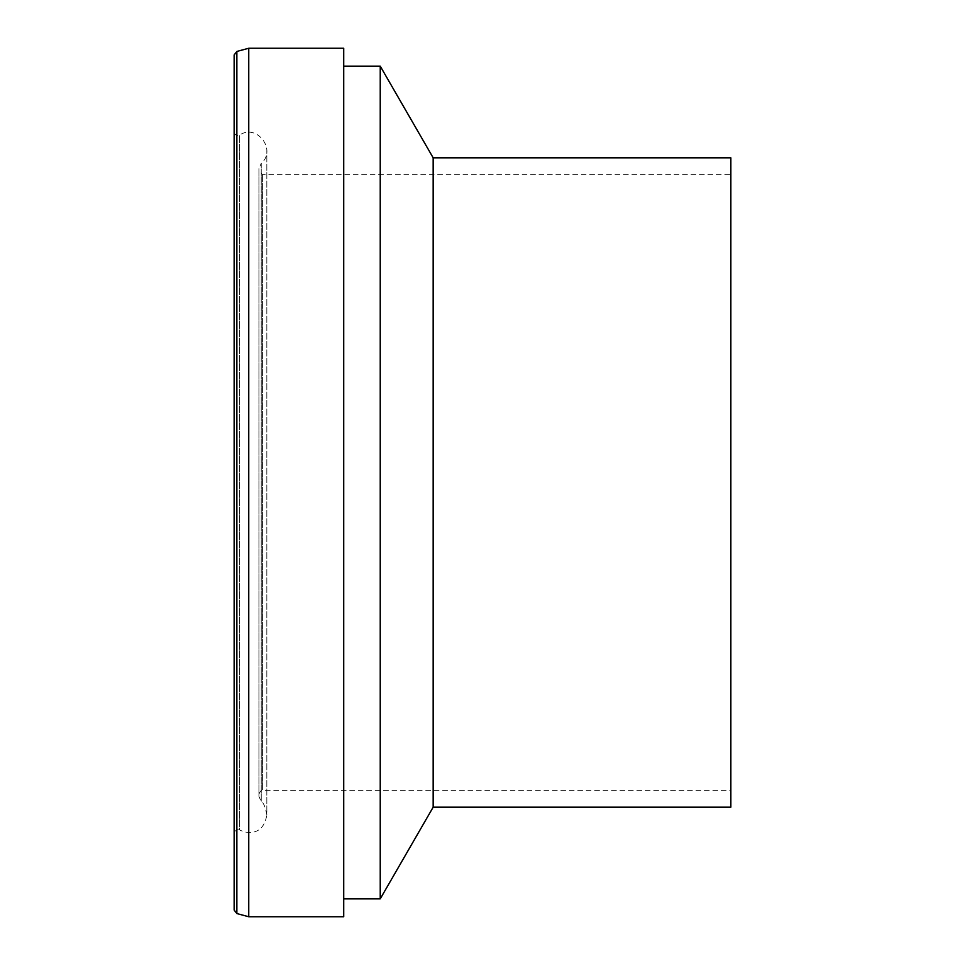 <?xml version="1.0" encoding="UTF-8"?>
<svg xmlns="http://www.w3.org/2000/svg" width="965" height="965" viewBox="0 0 965 965"><rect width="100%" height="100%" fill="white"/><g stroke="black" fill="none" stroke-linecap="round" stroke-linejoin="round"><path stroke-width="0.72" stroke-dasharray="4.83 3.62" d="M343.721 916.75L343.721 48.25M248.753 916.75L248.753 48.25M343.721 66.151L343.721 898.849L343.721 66.151M380.234 898.849L380.234 66.151M433.164 807.186L433.164 157.814M730.855 807.186L730.855 157.814M730.855 174.617L730.855 790.383L730.855 174.617L262.589 174.617L258.934 170.962L258.934 794.038L258.934 170.962M258.934 168.658L258.934 796.342L258.934 168.658L261.226 163.35L261.226 801.65L261.226 163.35C276.955 150.226 257.016 123.231 239.694 135.016C236.642 136.101 234.797 135.052 234.145 131.879L234.145 833.121C236.377 829.116 238.222 828.067 239.694 829.984L239.694 135.016L239.694 829.984C248.861 834.653 263.843 834.556 266.835 814.665L266.835 150.335L266.835 814.665C265.17 806.487 263.3 802.144 261.226 801.65L258.934 796.342M234.145 910.031L234.145 54.969M262.589 174.617L262.589 790.383L262.589 174.617M236.859 913.566L236.859 51.434M258.934 794.038C260.526 790.842 261.744 789.623 262.589 790.383L730.855 790.383"/><path stroke-width="1.45" d="M343.721 48.25L343.721 916.75L248.753 916.75L248.753 48.25L343.721 48.25M343.721 66.151L380.234 66.151L380.234 898.849L343.721 898.849M380.234 66.151L433.164 157.814L433.164 807.186L380.234 898.849M433.164 157.814L730.855 157.814L730.855 807.186L433.164 807.186M234.145 131.879L234.145 833.121M248.753 48.25L236.859 51.434L234.145 54.969L234.145 910.031L236.859 913.566L248.753 916.75M236.859 51.434L236.859 913.566"/></g></svg>

